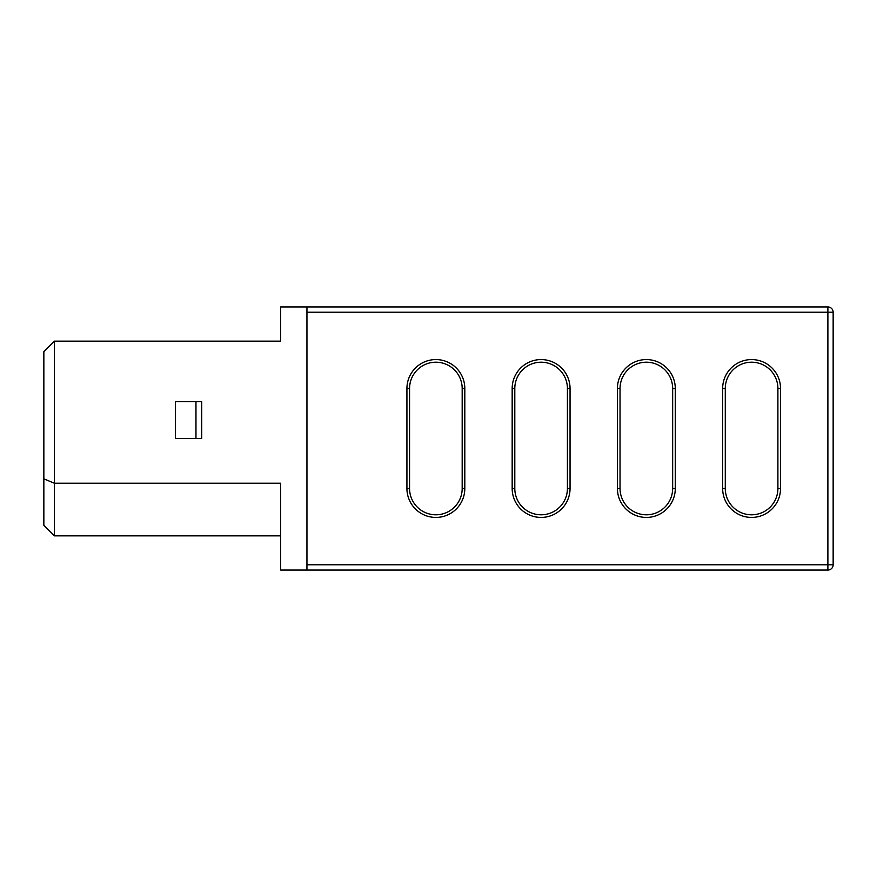 <?xml version="1.0" encoding="UTF-8"?>
<svg xmlns="http://www.w3.org/2000/svg" width="877" height="877" viewBox="0 0 877 877"><rect width="100%" height="100%" fill="white"/><g stroke="black" fill="none" stroke-linecap="round" stroke-linejoin="round"><path stroke-width="1.32" d="M306.95 564.788L306.95 312.212L833.15 312.212A5.262 5.262 0 0 0 827.888 306.95L306.95 306.95L306.95 570.05L827.888 570.05A5.262 5.262 0 0 0 833.15 564.788L833.15 312.212A5.262 5.262 0 0 0 827.888 306.95L827.888 564.788L306.95 564.788M777.899 388.511L780.53 388.511L780.53 488.489A28.941 28.941 0 0 1 751.589 517.43A28.941 28.941 0 0 1 722.648 488.489L722.648 388.511A28.941 28.941 0 0 1 751.589 359.57A28.941 28.941 0 0 1 780.53 388.511A28.941 28.941 0 0 0 751.589 359.57A28.941 28.941 0 0 0 722.648 388.511L725.279 388.511A26.31 26.31 0 0 1 751.589 362.201A26.31 26.31 0 0 1 777.899 388.511L777.899 488.489A26.31 26.31 0 0 1 751.589 514.799A26.31 26.31 0 0 1 725.279 488.489L725.279 388.511M672.659 388.511L675.29 388.511L675.29 488.489A28.941 28.941 0 0 1 646.349 517.43A28.941 28.941 0 0 1 617.408 488.489L617.408 388.511A28.941 28.941 0 0 1 646.349 359.57A28.941 28.941 0 0 1 675.29 388.511A28.941 28.941 0 0 0 646.349 359.57A28.941 28.941 0 0 0 617.408 388.511L620.039 388.511A26.31 26.31 0 0 1 646.349 362.201A26.31 26.31 0 0 1 672.659 388.511L672.659 488.489A26.31 26.31 0 0 1 646.349 514.799A26.31 26.31 0 0 1 620.039 488.489L620.039 388.511M567.419 388.511L570.05 388.511L570.05 488.489A28.941 28.941 0 0 1 541.109 517.43A28.941 28.941 0 0 1 512.168 488.489L512.168 388.511A28.941 28.941 0 0 1 541.109 359.57A28.941 28.941 0 0 1 570.05 388.511A28.941 28.941 0 0 0 541.109 359.57A28.941 28.941 0 0 0 512.168 388.511L514.799 388.511A26.31 26.31 0 0 1 541.109 362.201A26.31 26.31 0 0 1 567.419 388.511L567.419 488.489A26.31 26.31 0 0 1 541.109 514.799A26.31 26.31 0 0 1 514.799 488.489L514.799 388.511M462.179 388.511L464.81 388.511L464.81 488.489A28.941 28.941 0 0 1 435.869 517.43A28.941 28.941 0 0 1 406.928 488.489L406.928 388.511A28.941 28.941 0 0 1 435.869 359.57A28.941 28.941 0 0 1 464.81 388.511A28.941 28.941 0 0 0 435.869 359.57A28.941 28.941 0 0 0 406.928 388.511L409.559 388.511A26.31 26.31 0 0 1 435.869 362.201A26.31 26.31 0 0 1 462.179 388.511L462.179 488.489A26.31 26.31 0 0 1 435.869 514.799A26.31 26.31 0 0 1 409.559 488.489L409.559 388.511M280.64 535.847L54.374 535.847L43.85 525.323L43.85 351.677L54.374 341.153L54.374 483.227L280.64 483.227L280.64 570.05L306.95 570.05M195.966 401.666L175.4 401.666L175.4 438.5L201.71 438.5L201.71 401.666L195.966 401.666L195.966 438.5M306.95 306.95L280.64 306.95L280.64 341.153L54.374 341.153M43.85 478.864L54.374 483.227L54.374 535.847M777.899 488.489L780.53 488.489A28.941 28.941 0 0 1 751.589 517.43A28.941 28.941 0 0 1 722.648 488.489L725.279 488.489M672.659 488.489L675.29 488.489A28.941 28.941 0 0 1 646.349 517.43A28.941 28.941 0 0 1 617.408 488.489L620.039 488.489M567.419 488.489L570.05 488.489A28.941 28.941 0 0 1 541.109 517.43A28.941 28.941 0 0 1 512.168 488.489L514.799 488.489M462.179 488.489L464.81 488.489A28.941 28.941 0 0 1 435.869 517.43A28.941 28.941 0 0 1 406.928 488.489L409.559 488.489M833.15 564.788L827.888 564.788L827.888 570.05A5.262 5.262 0 0 0 833.15 564.788"/></g></svg>
